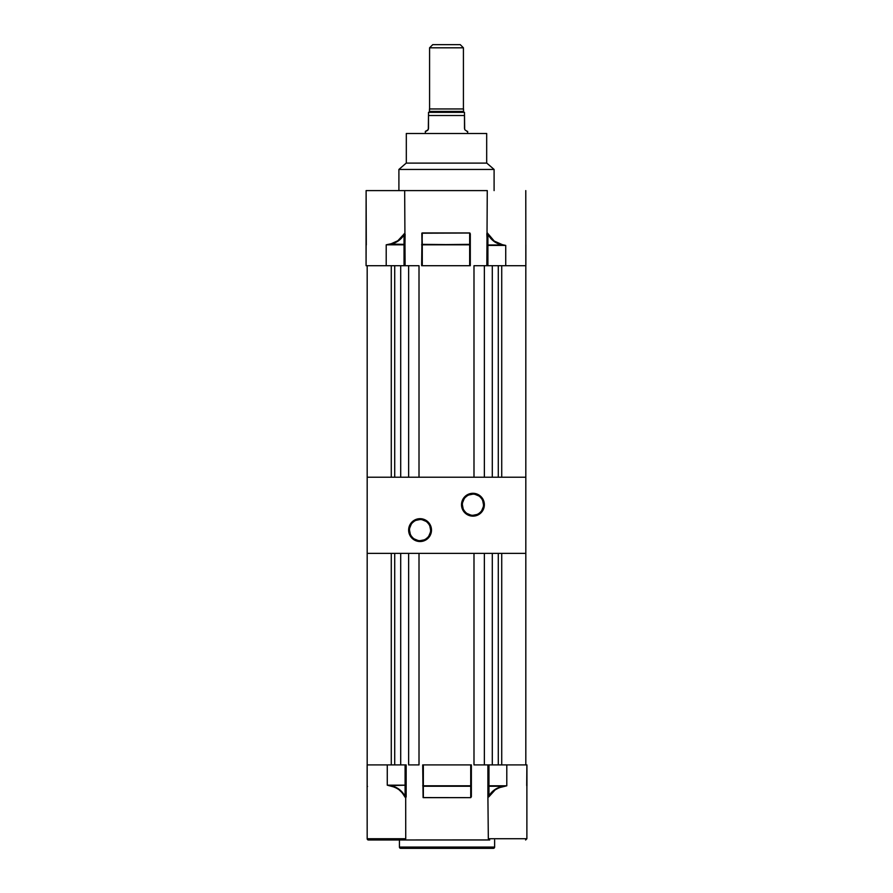 <?xml version="1.0" encoding="UTF-8"?>
<svg xmlns="http://www.w3.org/2000/svg" width="893" height="893" viewBox="0 0 893 893"><rect width="100%" height="100%" fill="white"/><g stroke="black" fill="none" stroke-linecap="round" stroke-linejoin="round"><path stroke-width="1.34" d="M472.944 494.142L472.944 493.304A11.419 11.419 0 0 1 484.363 504.724A11.419 11.419 0 0 1 472.944 516.143L479.284 514.223L483.493 509.099L484.14 502.491L481.014 496.642L475.165 493.516L468.568 494.175L463.445 498.372L461.514 504.724L462.384 509.099L464.862 512.805L468.568 515.272L472.944 516.143L472.944 515.294A10.571 10.571 0 0 0 483.515 504.724A10.571 10.571 0 0 0 472.944 494.142A10.571 10.571 0 0 0 462.362 504.724A10.571 10.571 0 0 0 472.944 515.294L472.944 516.143A11.419 11.419 0 0 1 461.514 504.724A11.419 11.419 0 0 1 472.944 493.304L472.944 494.142A10.571 10.571 0 0 1 483.515 504.724A10.571 10.571 0 0 1 472.944 515.294A10.571 10.571 0 0 1 462.362 504.724A10.571 10.571 0 0 1 472.944 494.142L468.892 494.956M420.056 519.525L420.056 518.688A11.419 11.419 0 0 1 431.486 530.107A11.419 11.419 0 0 1 420.056 541.526L424.432 540.656L428.138 538.189L430.616 534.483L431.486 530.107L429.555 523.756L424.432 519.559L417.835 518.9L411.986 522.025L408.86 527.875L409.507 534.483L413.716 539.606L417.835 541.314L420.056 541.526L420.056 540.678A10.571 10.571 0 0 0 430.638 530.107A10.571 10.571 0 0 0 420.056 519.525A10.571 10.571 0 0 0 409.485 530.107A10.571 10.571 0 0 0 420.056 540.678L420.056 541.526A11.419 11.419 0 0 1 408.637 530.107A11.419 11.419 0 0 1 420.056 518.688L420.056 519.525A10.571 10.571 0 0 1 430.638 530.107A10.571 10.571 0 0 1 420.056 540.678A10.571 10.571 0 0 1 409.485 530.107A10.571 10.571 0 0 1 420.056 519.525L416.015 520.34M525.776 190.6L525.865 265.701L505.728 265.701L505.728 245.419L502.413 244.693L505.728 245.419L505.728 265.701L487.902 265.701L487.902 245.419L505.728 245.419L487.902 244.983L502.346 244.983L493.985 241.367L487.902 234.323L487.902 245.419L487.265 245.419L487.902 244.983L487.902 265.701L525.821 265.701L525.821 477.219L367.179 477.219L367.179 265.701L367.179 553.37L525.821 553.37L525.821 477.219L525.821 553.37L367.179 553.37L367.179 477.219L525.821 477.219L525.821 244.738M420.056 540.678L424.108 539.874M425.939 538.903L427.535 537.586M428.852 535.979L430.437 532.172M430.638 530.107L429.834 526.055M428.852 524.236L427.535 522.628M425.939 521.311L422.121 519.737M414.185 521.311L412.577 522.628M411.26 524.236L409.686 528.042M409.485 530.107L410.289 534.159M411.26 535.979L412.577 537.586M414.185 538.903L417.991 540.477M472.944 515.294L476.985 514.491M478.815 513.52L480.423 512.202M481.74 510.595L483.314 506.789M483.515 504.724L482.711 500.672M481.74 498.852L480.423 497.245M478.815 495.928L475.009 494.354M467.061 495.928L465.465 497.245M464.148 498.852L462.563 502.659M462.362 504.724L463.166 508.776M464.148 510.595L465.465 512.202M467.061 513.52L470.879 515.094M505.94 785.985L503.172 786.242C496.954 787.447 492.222 790.629 488.962 795.808L488.382 797.081L487.902 796.366L488.326 838.728L487.902 796.366L488.415 796.947L488.962 795.808L488.962 786.242L488.962 795.808L488.962 786.242L503.172 786.242L494.945 789.524L488.962 795.808L488.326 764.899L488.326 796.366L488.962 764.899L526.926 764.899L526.926 785.181A0.636 0.636 90 0 1 526.881 785.416A0.636 0.636 0 0 0 526.926 785.181L526.937 764.899L506.789 764.899L506.789 785.784L488.962 785.784L488.962 764.899L506.789 764.899L506.789 785.784L488.326 785.784L506.789 785.784L499.042 787.76L495.191 789.836L488.851 796.813M405.21 797.36L402.118 792.683L398.769 789.524L394.862 787.224L387.272 785.181L387.272 764.899L367.179 764.899L367.135 785.784A0.636 0.636 0 0 0 367.179 786.019A0.636 0.636 0 0 1 367.135 785.784L367.135 764.899L405.344 764.899M400.7 848.35L493.349 848.35A1.273 1.273 0 0 0 494.622 847.077L399.439 847.077A1.273 1.273 0 0 0 400.7 848.35L493.349 848.35A1.273 1.273 0 0 0 494.622 847.077L494.622 839.989L494.622 847.077L399.439 847.077L399.439 839.989L399.439 847.077A1.273 1.273 0 0 0 400.7 848.35L400.924 848.35M368.63 839.989L404.35 839.989L405.735 838.728L367.179 838.728A1.273 1.273 0 0 0 368.452 839.989A1.273 1.273 0 0 1 367.179 838.728L405.735 838.728L405.69 797.728L405.735 838.728L404.35 839.989L489.71 839.989L488.326 838.728L526.881 838.728L526.881 785.181L526.881 838.728L488.326 838.728M526.881 785.204L526.881 764.899L526.881 785.204M423.092 764.899L470.968 764.899M488.717 764.899L473.993 764.899L473.993 553.37L419.007 553.37L473.993 553.37L473.993 764.899L484.363 764.899L484.363 553.37L492.3 553.37L484.363 553.37L484.363 764.899L488.962 764.899M367.179 838.728L367.135 785.784A0.636 0.636 90 0 0 367.179 786.019A0.636 0.636 -90 0 1 367.135 785.784L367.179 764.899L367.179 785.896M487.902 796.366L487.902 764.899L487.902 796.366M470.723 764.899L470.723 785.784L471.359 785.784L471.359 796.768L471.359 785.784L470.723 786.242L470.723 797.65L471.359 796.768L470.723 797.65L423.092 797.583L422.702 764.899L423.092 797.583L423.338 786.242L470.723 786.242L470.723 797.65L423.338 797.65L423.338 786.242L422.702 785.784L423.338 785.784L423.338 764.899L470.723 764.899L470.723 785.784L423.338 785.784L423.338 764.899M405.679 797.695L404.73 796.567L405.645 797.561L406.159 796.924L406.159 764.899L405.735 798.163L405.735 764.899L405.735 785.181L390.654 785.617L399.015 789.233L405.098 796.277L405.098 785.617L405.645 797.561L405.098 764.899L387.272 764.899L387.272 785.181L405.735 785.181L390.654 785.617C396.972 786.9 401.794 790.45 405.098 796.277L404.73 796.567C401.493 790.74 396.771 787.191 390.587 785.907L387.272 785.181L387.272 764.899L387.272 785.181L405.098 785.181L405.098 764.899M368.452 839.989L489.219 839.911M471.359 785.784L471.359 764.899L471.359 785.784L470.723 785.784L471.359 785.784M526.937 785.784L526.926 764.899L526.937 785.784A0.636 0.636 0 0 1 526.881 786.041A0.636 0.636 0 0 0 526.937 785.784M423.338 786.242L470.723 785.784L423.338 786.242M526.881 785.181L526.881 764.899L526.714 785.617M367.135 764.899L367.135 785.784M367.179 785.784L367.492 786.554L367.179 785.784M506.789 785.784L506.789 764.899L506.789 785.784L503.25 786.554C497.155 787.749 492.523 790.941 489.331 796.11L488.382 797.081M429.578 108.957L429.578 47.82L432.748 44.65L460.252 44.65L463.422 47.82L463.422 108.957L463.422 47.82L460.252 44.65L432.748 44.65L429.578 47.82L463.422 47.82L429.578 47.82L429.578 108.957M429.477 111.391L429.477 108.957L463.523 108.957L463.523 111.391A0.949 0.949 0 0 0 464.483 112.339L428.517 112.339A0.949 0.949 0 0 0 429.477 111.391L463.523 111.391L463.523 108.957L429.477 108.957L429.477 111.391A0.949 0.949 0 0 1 428.517 112.339L464.483 112.339A0.949 0.949 0 0 1 463.523 111.391L429.477 111.391M428.327 129.306L428.495 115.51L428.495 128.592L427.401 130.624L428.327 129.306M426.274 131.238L425.347 131.371L425.347 133.492L425.347 131.371L428.048 129.876M467.653 131.371L467.653 133.492L467.653 131.371L466.726 131.238L467.653 131.371M464.963 129.876L467.128 131.338M464.673 129.306L464.505 115.51L428.495 115.51L464.505 115.51L464.483 112.339L428.517 112.339L428.517 115.487M464.483 115.487L464.505 128.592M428.517 114.237L428.517 112.339M464.483 114.237L464.483 113.232M419.007 764.899L408.637 764.899L419.007 764.899L419.007 553.37L419.007 764.899M408.637 553.37L400.7 553.37L408.637 553.37L408.637 764.899L408.637 553.37M492.3 553.37L492.3 764.899L492.3 553.37M400.7 764.899L400.7 553.37L400.7 764.899M367.179 553.37L367.179 764.899L367.179 553.37M391.279 764.899L391.279 553.37L391.279 764.899M394.717 764.899L394.717 553.37L394.717 764.899M501.721 553.37L501.721 764.899L501.721 553.37M525.821 764.899L525.821 553.37L525.821 764.899M498.283 553.37L498.283 764.899L498.283 553.37M366.119 245.419L366.074 265.701L366.063 244.816A0.636 0.636 0 0 1 366.119 244.559A0.636 0.636 0 0 0 366.063 244.816L366.119 190.6L366.286 244.983M404.283 265.701L404.038 244.816L404.674 244.816L404.674 265.701L405.098 234.234L404.585 233.653L404.038 234.792L404.038 244.358L404.038 234.792L404.038 244.358L404.674 244.816L389.828 244.358L398.055 241.077L404.038 234.792L404.038 244.358L404.674 244.816L404.674 234.234L404.585 233.653L403.669 234.491L404.373 233.564L404.038 234.792C400.79 239.971 396.046 243.164 389.828 244.358L404.038 244.358L389.75 244.046C395.845 242.851 400.488 239.67 403.669 234.491L397.809 240.764L389.828 244.358L386.211 244.816L389.75 244.046L386.211 244.816L404.038 244.816L404.038 265.701L386.211 265.701L386.211 244.816L386.211 265.701L366.119 265.701L408.637 265.701L408.637 477.219L400.7 477.219L400.7 265.701L400.7 477.219L408.637 477.219L408.637 265.701L419.007 265.701L408.637 265.701M494.097 190.6L494.097 169.447L398.903 169.447L398.903 190.6L398.903 169.447L494.097 169.447L486.797 163.106L406.203 163.106L398.903 169.447L406.203 163.106L486.797 163.106L494.097 169.447L494.097 190.6M486.685 133.492L406.315 133.492L406.315 163.106L406.315 133.492L486.685 133.492L486.685 163.106L486.685 133.492M469.662 244.358L470.298 244.816L469.662 244.816L470.298 244.816L470.298 233.821L469.662 232.95L469.662 244.358L421.641 244.816L469.662 244.816L422.277 244.358L422.032 233.017L421.641 265.701L422.277 232.95L469.662 232.95L469.662 244.358M487.288 233.341L487.265 245.419L487.902 244.983L487.902 234.323L487.288 233.341M487.265 245.419L487.265 265.701L487.265 245.419L502.346 244.983C496.017 243.711 491.206 240.15 487.902 234.323L488.27 234.033C491.507 239.86 496.218 243.421 502.413 244.693L494.231 241.077L487.321 232.906L488.27 234.033L487.321 232.906L486.841 233.665L487.265 245.419L487.265 233.665M470.298 265.701L470.298 244.816L469.662 244.816L469.662 265.701L422.277 265.701L421.831 233.207L469.908 233.017L470.298 265.701M486.841 265.701L487.265 190.6L366.119 190.6L404.674 190.6L405.098 265.701L404.674 190.6L487.265 190.6L486.841 265.701M469.662 244.816L469.662 265.701L422.277 265.701L422.277 244.816L469.662 244.816M484.363 265.701L473.993 265.701L484.363 265.701L484.363 477.219L492.3 477.219L492.3 265.701L492.3 477.219L484.363 477.219L484.363 265.701L487.656 265.701M525.865 244.816L525.865 265.701M473.993 477.219L419.007 477.219L419.007 265.701L419.007 477.219L473.993 477.219L473.993 265.701L473.993 477.219M391.279 477.219L391.279 265.701L391.279 477.219M394.717 477.219L394.717 265.701L394.717 477.219M501.721 265.701L501.721 477.219L501.721 265.701M498.283 265.701L498.283 477.219L498.283 265.701M526.881 838.728L525.609 839.989L526.881 838.728"/></g></svg>
